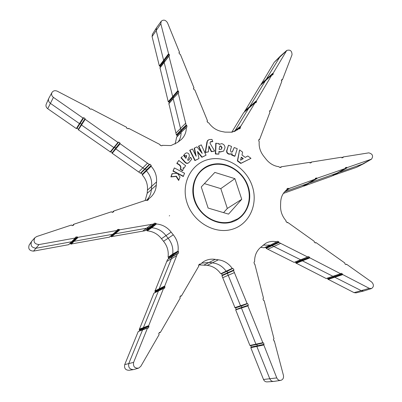 <?xml version="1.0" encoding="UTF-8"?>
<svg xmlns="http://www.w3.org/2000/svg" width="402" height="402" viewBox="0 0 402 402"><rect width="100%" height="100%" fill="white"/><g stroke="black" fill="none" stroke-linecap="round" stroke-linejoin="round"><path stroke-width="0.6" d="M231.055 221.773C218.939 225.15 204.181 218.336 197.362 205.975C190.463 193.653 192.694 177.996 202.191 170.021C205.171 167.513 208.563 165.8 212.377 164.89C225.261 161.82 240.18 169.865 246.27 182.93C252.466 195.945 248.788 211.909 237.632 218.889L231.055 221.773C218.939 225.15 204.181 218.336 197.362 205.975C190.463 193.653 192.694 177.996 202.191 170.021C205.171 167.513 208.563 165.8 212.377 164.89C225.261 161.82 240.18 169.865 246.27 182.93C252.466 195.945 248.788 211.909 237.632 218.889L231.055 221.773M204.397 183.613L220.809 188.633L227.321 208.457L223.577 212.643M241.738 199.286L228.542 214.115L208.115 208.055L201.266 186.975L214.844 172.408L234.894 178.659L241.738 199.286L227.321 208.457M220.809 188.633L234.894 178.659M231.205 222.231C216.864 226.326 199.302 215.934 194.327 200.126C189.136 184.367 197.794 167.664 212.226 164.443C226.587 160.986 243.17 171.282 248.14 186.458C253.31 201.578 245.632 218.371 231.205 222.231M72.787 225.452L73.878 224.226L111.485 211.769L112.163 212.392L113.359 211.995M112.535 212.266L113.801 211L146.393 200.08L147.047 200.583L148.534 199.578L147.795 200.181M89.088 108.319L90.862 109.289M90.872 109.279L91.355 108.932L126.555 127.263L126.635 128.107L128.228 128.786M207.025 121.153L207.889 122.62L208.733 122.826C212.161 127.595 216.588 130.504 222.015 131.544L225.025 132.127L232.1 132.178L238.738 128.74L239.542 128.891M255.813 102.786L255.154 102.61L249.064 107.635L234.622 131.384M250.637 106.319L256.235 101.279L271.893 74.857L272.591 75.008M258.893 139.685L259.24 139.414L258.933 139.494L258.692 140.896L259.22 141.615C258.732 146.941 260.28 151.871 263.863 156.403L265.843 158.916C269.41 163.453 273.792 166.056 278.993 166.719L279.566 167.393L280.998 167.453L281.098 167.172L280.661 167.453M280.485 167.453L281.194 166.795L309.45 162.373L310.053 162.986L311.344 162.534L310.796 162.87M310.223 162.961L311.374 162.061L341.358 157.252L341.936 157.86L343.177 157.428L342.615 157.75M286.862 189.262L288.345 188.412L288.043 188.236L286.912 188.945L286.852 189.789C282.882 192.794 280.817 197.08 280.661 202.648L280.566 205.744C280.39 211.331 282.199 216.321 286.008 220.713L286.018 221.592L287.43 222.618L287.179 222.733M287.108 222.688L287.762 222.442L314.228 241.321L314.314 242.195L315.459 243.004M315.294 242.888L316.057 242.612L344.836 263.008L344.911 263.873L346.016 264.652M254.401 264.044L253.989 262.235L254.592 261.642C254.536 255.717 256.516 250.989 260.531 247.446L265.632 243.346C269.054 241.466 272.742 240.954 276.692 241.823L270.546 245.024M254.431 264.034L254.828 264.179L263.506 298.209L262.958 298.877L263.586 300.515M274.305 340.951L274.008 341.052M263.933 344.63L264.054 344.313L258.265 345.584L263.697 344.7L257.315 345.745L250.928 347.388L257.129 345.805L256.853 346.484L269.807 378.82C270.657 380.644 271.973 381.518 273.762 381.433L280.506 380.408M241.702 307.369L247.994 305.585L241.672 307.379L241.441 308.022L255.938 344.207L256.466 344.519L262.903 342.846L247.853 305.902L248.351 305.224L243.044 306.987M241.914 307.309L241.386 306.002L241.074 306.073L247.185 303.741L233.562 270.611L233.949 269.928L229.376 271.988M159.458 332.409L158.695 333.73L159.147 334.564L140.831 366.292L138.665 368.126C134.675 368.468 132.992 366.554 133.615 362.378L147.484 328.102L148.047 328.127M143.594 329.203L143.986 328.238L143.695 328.062L148.549 326.037L163.524 288.46L164.117 288.525M159.473 290.133L159.795 289.339L159.499 289.138L164.549 286.465L177.498 253.612L178.006 253.612M75.43 237.346L75.35 238.014L39.034 244.567C34.461 244.109 33.064 241.848 34.833 237.783L36.693 236.542L71.466 225.025L72.174 225.653L73.481 225.22M32.029 240.904L31.562 241.491C30.21 245.647 31.788 247.873 36.296 248.185L72.038 241.677L75.486 237.934M117.289 229.763L117.223 230.462L77.581 237.391L73.867 240.873L73.752 240.547L70.692 243.718L70.812 244.074L73.867 240.873L74.476 241.235L113.238 234.18L117.344 230.401M154.006 223.381L153.936 223.959L119.374 229.869L111.138 236.311L111.279 236.672L115.002 233.421L115.585 233.753L149.368 227.723L154.021 223.914M180.533 295.932L179.82 297.168L180.267 297.977L160.418 332.364L159.237 332.791M199.407 264.22L198.533 265.225L198.854 266.013L181.488 295.857L180.267 296.395M227.783 272.621L226.999 271.35L226.577 271.4L232.215 268.37C228.668 263.426 224.06 260.571 218.386 259.808L215.221 259.375C211.025 258.737 207.141 259.496 203.563 261.657L200.422 264.164L198.688 265.039M277.099 241.421L276.692 241.823M308.032 256.657L307.656 256.994L278.938 242.501L278.817 242.155L272.144 245.004L271.219 244.682M300.992 259.993L294.103 262.385L266.199 248.421L266.079 248.079L272.144 245.004L272.405 245.748L301.063 259.958M340.941 273.37L340.574 273.742L309.515 257.672L296.008 262.853L302.399 260.255L302.631 260.948L333.157 276.41L340.71 273.757M315.319 178.372L315.263 179.141L288.661 188.689L288.365 188.508L286.877 189.357M345.358 167.729L345.353 168.468L316.811 178.327L314.339 179.714M309.887 182.458L310.334 182.634L338.399 172.624M341.976 157.855L343.202 156.956L368.775 152.855C372.589 153.876 373.513 155.971 371.543 159.132L346.8 167.709L344.635 168.895M339.564 171.935L340.007 172.081L363.795 163.614L371.448 159.182M269.858 110.535L269.516 111.414L269.983 112.148L259.622 139.404L258.863 139.831M281.681 79.797L282.053 79.465L281.365 80.616L281.827 81.325L270.697 110.294L269.697 110.952M267.692 78.45L272.958 73.551L286.726 50.466C290.184 49.406 291.952 50.843 292.028 54.778L282.511 79.546L281.5 80.259M193.452 88.289L193.995 89.671L194.829 89.947L207.437 120.685L207.04 121.233M178.945 52.637L179.483 53.968L180.307 54.245L193.965 87.822L193.503 88.455M161.217 21.261L156.468 27.818L156.137 30.286L163.569 60.079L164.167 60.476L168.679 54.169L160.81 23.743L161.217 21.261C163.508 19.391 165.599 19.894 167.498 22.758L179.458 52.154L179.016 52.823M168.971 55.978L164.096 62.204L172.634 96.425L173.257 96.812L177.95 91.068L168.94 56.139L169.332 55.863M181.719 131.7L181.598 130.544L176.679 135.132L176.377 134.941L180.935 130.122L181.598 130.544L186.453 125.329L186.141 125.133L178.212 93.088L178.548 92.802M162.217 145.398L161.755 145.831L162.413 145.348L170.91 145.564L177.433 142.494L181.413 139.399C184.664 136.243 186.302 132.288 186.322 127.534L186.704 127.248M128.474 128.444L128.127 128.831L128.746 128.404L160.001 144.559L160.187 145.343L161.885 145.795M80.802 122.369L83.792 117.696L82.993 118.032L53.426 97.379C51.677 95.962 51.195 94.324 51.994 92.48C53.245 90.676 55.014 90.249 57.29 91.199L89.123 107.771L89.068 108.384L89.239 108.088M51.994 92.48L48.737 98.45C48.084 100.334 48.632 101.962 50.371 103.344L79.445 123.59L80.149 123.499L83.33 117.982L80.164 123.469M116.012 145.418L118.711 142.092L117.947 142.444L84.983 119.183L81.45 124.112L78.234 129.67L81.304 124.384L81.49 125.012L113.826 147.534L114.5 147.454L118.233 142.439M147.248 166.956L150.001 164.207L149.263 164.443L119.907 143.589L115.791 148.031L112.022 153.147L115.655 148.328L115.846 148.941L144.614 169.101L145.258 169.111L149.574 164.438M270.476 245.069L264.104 247.763L260.622 247.371M326.248 278.551L295.912 263.039M331.323 176.307L303.666 186.176L303.505 185.95M364.036 163.513L356.529 167.327L332.735 175.579M164.579 61.35L164.167 60.476L159.634 66.119L159.358 65.938L152.077 36.587L152.388 34.311L156.468 27.818M173.674 97.781L173.257 96.812L168.523 101.912L168.242 101.736L160.006 67.812M80.114 123.545L76.31 128.56L47.717 108.706C46.119 107.434 45.622 105.937 46.22 104.203L48.737 98.45M110.45 151.976L78.234 129.67M140.775 173.156L140.434 173.227L112.022 153.147M72.254 241.557L68.652 244.682L33.542 251.119C29.401 250.838 27.954 248.793 29.2 244.979L29.271 244.873M109.344 237.15L70.812 244.074M144.911 230.768L111.279 236.672M178.619 180.423L176.111 176.413L170.885 176.895L172.041 173.754L177.418 173.292L180.026 177.021L178.619 180.423M177.317 173.297L172.981 171.177L174.337 167.925L184.578 173.252L183.232 176.498L177.478 173.378M180.528 168.719L180.649 168.569C180.925 166.614 179.935 165.096 177.689 164.016L176.795 163.403L178.82 160.478L185.629 165.669L183.975 168.212L183.327 168.147M183.975 168.212L183.201 167.649L183.031 170.041L182.438 170.785L180.071 169.066L180.649 168.569M188.669 160.247L190.498 157.277L191.764 159.066L189.332 162.137C188.186 163.393 186.925 163.493 185.558 162.443L185.302 162.664L180.965 157.8L182.448 156.433M189.076 162.363C187.93 163.614 186.669 163.714 185.302 162.664M181.277 157.514L182.196 156.659M185.809 158.242L186.438 155.81L185.488 155.79M183.463 155.453L185.925 158.373L186.694 155.579L185.578 155.7L184.804 156.669L183.915 155.011L184.935 153.81C186.076 152.634 187.337 152.604 188.709 153.71C189.674 155.433 189.488 157.006 188.161 158.418L187.689 160.197L188.86 160.086L190.498 157.277M206.05 155.217L202.131 157.071L197.488 151.363L198.98 158.559L195.156 160.368L189.96 150.127L192.478 148.956L196.171 156.262L194.457 148.036L196.955 146.876L202.206 153.403L198.794 146.021L201.276 144.871L206.05 155.217L201.864 157.298L197.694 152.207M198.98 158.559L194.89 160.594L189.704 150.358L189.96 150.127M195.668 155.363L194.196 148.273L194.457 148.036M201.382 152.338L198.528 146.258L198.794 146.021M212.799 141.61L211.271 141.494L210.462 141.826L209.985 143.157L214.643 151.082L211.583 151.474L208.914 145.976L208.397 151.886L205.457 152.268L207.462 140.916L209.035 139.579L211.975 139.409L212.799 141.61L210.367 141.941M214.643 151.082L211.306 151.705L208.899 146.866M208.397 151.886L205.186 152.494L206.904 142.077L207.784 140.363M218.879 154.147L215.346 153.976L215.773 143.328L218.984 143.469L218.959 144.494L221.628 143.655C223.773 144.137 224.899 145.494 225.004 147.725L223.678 151.087L220.376 151.81L218.909 151.474L218.879 154.147L215.623 153.745L216.045 143.092M223.678 151.087L220.095 152.041L218.899 151.78M234.215 147.504L237.235 148.705L234.999 156.066L234.708 156.288L231.673 155.097L231.974 154.107L228.884 154.182C227.145 153.549 226.406 152.393 226.668 150.71L228.492 145.233L231.532 146.439L230.421 150.222L231.11 152.142L232.386 151.916L234.215 147.504L232.21 152.041M250.984 158.343L240.768 163.448L237.366 160.936L239.612 149.911L242.602 152.127L241.984 154.996L245.225 157.398L247.808 155.986L250.984 158.343L241.059 163.227L237.657 160.715L239.612 149.911M169.307 215.909L169.589 215.613L169.307 215.909M232.426 268.476L227.833 270.943L232.874 268.425M233.085 268.531L233.949 269.928M247.185 303.741L242.265 305.671L247.526 303.666M247.783 303.811L248.351 305.224M262.903 342.846L263.486 342.891L264.054 344.313M274.335 340.941L283.445 375.403C283.852 377.975 282.968 379.629 280.797 380.362C278.998 380.578 277.661 379.764 276.782 377.915L263.697 344.7M263.627 300.505L264.124 300.585L273.968 338.715L273.415 339.394L274.079 341.042M277.32 241.311L278.737 241.723L273.124 244.532L278.867 242.074L278.737 241.723M308.299 256.546L309.505 257.159L303.485 259.712L309.615 257.481L309.505 257.159M341.182 273.285L342.358 273.883L335.946 276.174L342.469 274.194L342.358 273.883M342.469 274.194L333.906 276.847L327.871 279.179L334.806 276.697L335.047 277.365L361.483 290.757L363.669 291.008L371.353 288.596M345.831 264.521L346.619 264.275L371.679 282.028C374.016 284.606 373.96 286.782 371.513 288.546L369.292 288.35L342.378 274.4M315.374 178.337L316.485 177.94L315.299 178.674M315.359 178.895L316.751 178.111L316.485 177.94M345.408 167.699L346.469 167.327L345.338 168.006M345.403 168.212L346.73 167.483L346.469 167.327M272.958 73.551L271.847 74.888M272.209 74.862L273.254 73.963L273.159 73.672M273.254 73.963L272.662 74.948M256.235 101.279L254.175 103.414M255.406 102.621L256.536 101.686L256.431 101.384M256.536 101.686L255.918 102.716M238.924 128.705L240.295 127.509L240.19 127.173L255.154 102.61M240.295 127.509L239.014 128.746M239.265 128.856L240.491 127.891L240.386 127.55M240.491 127.891L239.567 128.871M236.974 130.132L238.738 128.74L236.964 130.137M168.679 54.169L165.016 59.551L169.187 54.305L168.905 54.119M169.187 54.305L169.518 55.627M177.95 91.068L174.106 95.957L178.448 91.194L178.156 91.008M178.448 91.194L178.784 92.54M186.453 125.329L182.357 129.791L186.855 125.504L186.543 125.298M186.855 125.504L186.95 127.017M162.202 145.413L161.926 145.755M128.459 128.459L128.258 128.751M83.792 117.696L85.063 118.585L81.978 123.364L85.063 118.585M85.149 118.881L84.983 119.183M118.711 142.092L119.967 142.971L116.389 147.348L120.057 143.258L119.967 142.971M120.057 143.258L119.907 143.589M150.001 164.207L151.182 165.373L147.132 169.348L151.182 165.373M151.237 165.604L146.328 170.383L146.464 169.971L145.418 168.935M146.78 200.472L150.122 197.719C153.886 194.462 155.936 190.287 156.277 185.186L156.529 181.94C156.991 176.116 155.197 170.89 151.147 166.277L151.092 166.046M148.459 199.09L148.534 199.578M113.655 211.266L113.741 211.653M73.722 224.507L73.817 224.879M75.621 237.13L77.164 236.853L74.254 240.029L77.455 237.024L77.164 236.853M77.455 237.024L77.581 237.391M117.464 229.602L118.952 229.336L115.459 232.557L119.223 229.492L118.952 229.336M119.223 229.492L119.374 229.869M154.207 223.221L155.815 223.246L151.785 226.502L155.815 223.246M156.021 223.386L156.242 223.839L151.323 227.447L151.117 227.019L150.308 226.994M173.076 255.868L173.267 254.838L172.905 254.541L178.031 251.089C178.744 245.079 177.166 239.657 173.292 234.818L171.141 232.12C167.302 227.256 162.403 224.542 156.448 223.974L156.242 223.839M178.121 251.315L178.508 251.632L174.011 254.406L178.508 251.632M178.599 251.868L178.282 253.461M164.549 286.465L164.875 286.686L160.524 288.988L164.971 286.993L164.875 286.686M164.971 286.993L164.403 288.4M148.549 326.037L148.876 326.238L144.69 327.977L148.981 326.555L148.876 326.238M148.981 326.555L148.393 328.012M159.775 332.288L160.117 332.459M180.855 295.782L181.207 295.947M199.789 264.008L200.241 264.184M220.844 273.707L226.135 271.184L226.577 271.4L220.844 273.707L226.2 271.677L221.487 273.757L222.316 275.109L226.014 273.486M220.643 273.606C217.211 268.827 212.743 266.074 207.231 265.355L199.146 264.893M133.092 369.659L129.137 370.272C125.514 370.242 124.042 368.353 124.715 364.604L138.238 331.519L142.765 329.459L128.826 363.398C128.097 367.483 129.705 369.538 133.645 369.574M144.69 327.977L139.69 330.022L139.298 330.982M139.69 330.022L139.589 329.715L143.383 328.464M158.654 290.485L143.479 327.389L143.695 328.062L139.278 329.524L139.589 329.715M139.278 329.524L153.896 293.199L158.574 290.525M160.524 288.988L155.303 291.777L154.996 292.525M155.303 291.777L155.212 291.485L159.162 289.661M172.433 256.21L159.298 288.495L159.499 289.138L154.896 291.269L155.212 291.485M154.896 291.269L167.559 259.466L172.368 256.245M174.011 254.406L168.634 257.777L168.433 258.828M168.634 257.777L172.609 255.235M168.167 257.245L172.709 254.054L172.905 254.541L168.167 257.245L168.544 257.551M168.081 257.024C168.795 251.21 167.282 245.964 163.539 241.295L161.463 238.693C157.75 233.994 153.006 231.381 147.227 230.854L151.323 227.447L151.755 227.743L147.227 230.854M151.785 226.502L146.82 230.281L147.031 230.718M146.82 230.281L150.494 227.472M145.881 230.12L146.619 230.15M111.138 236.311L110.872 236.16L114.324 233.517M110.62 236.205L110.872 236.16M70.692 243.718L70.41 243.557L73.305 240.974M69.873 243.652L70.41 243.557M145.137 200.608L147.182 193.302L147.433 190.151C147.901 184.508 146.177 179.453 142.263 174.996L146.328 170.383L146.444 170.875L142.263 174.996M147.132 169.348L142.207 174.775M142.348 174.347L145.881 170.579M143.107 171.066L141.157 172.996L142.298 174.121M112.168 152.83L115.284 148.695M112.761 149.403L110.867 151.705L112.083 152.549M78.39 129.374L81.028 124.841M79.435 124.519L77.078 128.233L78.31 129.087M175.156 143.996L176.654 137.097M182.357 129.791L177.071 135.298L177.151 136.539M177.071 135.298L176.764 135.097L180.985 131.168M176.377 134.941L168.895 103.651M174.106 95.957L169.006 102.028L169.282 103.123M169.006 102.028L168.724 101.852L172.785 97.485M165.016 59.551L160.122 66.25L160.368 67.229M160.122 66.25L159.85 66.069L163.74 61.235M231.753 132.248L243.657 112.696M244.893 111.525L245.195 111.243M248.356 108.284L244.878 111.515M244.687 111.414L260.119 85.581M264.471 81.355L261.275 84.45M261.109 84.355L274.224 62.315L280.33 56.139L266.652 78.601L266.812 79.199M332.987 175.719L347.057 167.865M303.666 186.176L317.077 178.498M301.932 186.784L283.37 193.412M363.493 291.053L356.071 292.872L354.056 292.641L327.871 279.179M327.962 278.973L327.851 278.671L333.906 276.847M327.112 278.3L327.851 278.671M296.008 262.853L295.902 262.541L301.57 260.466M295.048 262.109L295.902 262.541M273.124 244.532L266.079 248.079M266.129 248.004L266.003 247.662L271.33 245.366M265.029 247.371L266.003 247.662M273.45 381.453L267.149 381.88C265.501 381.96 264.285 381.161 263.506 379.478L250.803 347.7L250.928 347.388L257.129 345.805M251.16 347.318L251.28 347.011L256.466 345.961M254.672 344.826L250.732 345.64L251.28 347.011M256.401 344.529L249.908 345.459L235.693 309.887L241.637 307.394M236.15 309.465L240.446 307.842M242.265 305.671L235.627 307.872L236.175 309.233M235.627 307.872L240.557 306.244M227.753 272.646L227.437 273.355L240.537 305.756L241.074 306.073L235.381 307.726M235.044 307.806L221.939 275.772L222.085 275.45M265.843 80.053L250.069 105.977L250.27 106.62M186.141 125.133L180.935 130.122L173.177 98.596L168.775 103.872M286.726 50.466L280.33 56.139M284.641 191.774L308.686 183.191M201.538 263.139L209.573 262.471L212.703 262.893C218.221 263.622 222.693 266.385 226.135 271.184L232.215 268.37M156.448 223.974L151.755 227.743C157.539 228.281 162.292 230.904 166.016 235.617L168.136 238.28C171.89 242.964 173.418 248.225 172.709 254.054L178.031 251.089M151.147 166.277L146.444 170.875C150.373 175.347 152.107 180.413 151.644 186.066L151.393 189.277C151.122 193.538 149.559 197.186 146.715 200.216M264.013 247.768L270.219 245.089L263.134 245.125M178.111 141.961C180.106 139.192 181.106 136.027 181.106 132.454L176.543 137.268M81.978 123.364L81.45 124.112L80.269 123.288M116.389 147.348L115.791 148.031L114.655 147.243M227.833 270.943L226.2 271.677M258.265 345.584L257.315 345.745L256.788 344.434M303.485 259.712L302.48 260.104L301.671 259.692M335.946 276.174L334.881 276.526L334.173 276.169M115.459 232.557L114.399 233.165M74.254 240.029L73.043 240.677M181.347 132.077L186.322 127.534M173.438 98.113L178.212 93.088M271.923 74.822L260.084 85.606M243.3 158.639L241.3 157.157L240.572 160.202L243.3 158.639M239.431 151.077L239.14 151.308M238.306 157.438L238.009 157.659M237.657 160.715L237.366 160.936M241.059 163.227L240.768 163.448M242.808 162.297L242.512 162.514M249.903 158.82L249.602 159.041M242.959 158.83L241.21 157.534M234.999 156.066L231.964 154.87L232.266 153.881L229.17 153.951C227.426 153.318 226.688 152.162 226.954 150.484L228.492 145.233M226.954 150.484L226.668 150.71M229.17 153.951L228.884 154.182M232.266 153.881L231.974 154.107M231.964 154.87L231.673 155.097M220.758 145.891L219.804 146.157L219.085 149.288L219.829 149.539L221.417 149.192L222.085 147.554L220.758 145.891L219.688 146.278M215.623 153.745L215.346 153.976M217.266 153.936L216.99 154.162M220.376 151.81L220.095 152.041M221.251 149.318L221.803 147.785L220.477 146.122M222.085 147.554L221.803 147.785M207.824 140.358L207.553 140.599M207.462 140.916L207.191 141.157M207.176 141.836L206.904 142.077M205.457 152.268L205.186 152.494M211.583 151.474L211.306 151.705M211.271 141.494L210.995 141.73M199.281 146.976L199.015 147.212M201.291 151.273L201.025 151.504M195.156 160.368L194.89 160.594M202.131 157.071L201.864 157.298M185.056 156.438L184.171 154.78L183.915 155.011M184.171 154.78L184.935 153.81M186.694 155.579L186.438 155.81M185.558 162.443L181.217 157.574M180.9 168.348C181.176 166.388 180.191 164.87 177.94 163.79L177.041 163.177L178.82 160.478M177.94 163.79L177.689 164.016M182.689 170.569L180.322 168.845M183.488 176.282L173.232 170.961L174.337 167.925M173.232 170.961L172.981 171.177M178.87 180.212L176.362 176.202L171.131 176.679L172.287 173.533M176.362 176.202L176.111 176.413M208.834 159.388C191.337 163.222 180.704 183.448 186.985 202.623C193.005 221.869 214.417 234.451 231.803 229.401C249.29 224.633 258.486 204.271 252.23 186.031C246.215 167.724 226.241 155.272 208.834 159.388M286.44 190.101L288.661 188.689M294.103 262.385L307.656 256.994M326.112 278.541L340.574 273.742M159.358 65.938L168.398 53.984M168.242 101.736L177.659 90.882M76.31 128.56L82.993 118.032M110.123 152.046L117.947 142.444M140.434 173.227L149.263 164.443M68.652 244.682L75.35 238.014M109.198 237.25L117.223 230.462M144.755 230.854L153.896 223.964M39.034 244.567L33.542 251.119M77.867 237.562L71.089 244.235M160.81 23.743L152.077 36.587M168.94 56.139L159.88 68.028M286.299 50.994L274.224 62.315M261.014 84.068L272.863 73.254M271.893 74.857L260.064 85.631M244.587 111.118L256.134 100.972M371.101 159.343L356.529 167.327M331.288 176.327L345.323 168.478M342.494 274.717L327.977 279.48M369.292 288.35L354.056 292.641M309.625 257.994L296.018 263.35M263.571 345.022L250.803 347.7M276.782 377.915L263.506 379.478M247.853 305.902L235.693 309.887M249.908 345.459L262.637 342.705M147.484 328.102L138.238 331.519M133.615 362.378L124.715 364.604M163.524 288.46L153.896 293.199M139.177 329.218L148.449 325.721M278.938 242.501L266.199 248.421M280.732 243.295L267.938 249.185M233.879 131.67L241.195 125.72M176.011 133.027L185.754 123.163M142.75 231.105L151.83 224.215M177.498 253.612L167.559 259.466M176.82 255.602L166.895 261.395M233.562 270.611L221.939 275.772M234.466 272.566L222.808 277.661M85.068 119.479L78.315 129.957M53.426 97.379L47.717 108.706M138.78 171.95L147.554 163.117M119.645 230.024L111.545 236.823M119.997 143.876L112.108 153.428M255.119 102.646L243.592 112.751M301.892 186.804L315.263 179.141M234.798 307.661L246.928 303.595M154.805 290.978L164.453 286.164M215.221 259.375L204.161 264.943M207.231 265.355L218.386 259.808M171.141 232.12L161.463 238.693M163.539 241.295L173.292 234.818M156.529 181.94L147.433 190.151M147.182 193.302L156.277 185.186M148.524 198.905L146.735 200.312L148.534 198.895M240.19 127.173L235.13 131.163M343.117 157.006L341.735 157.765L343.152 156.976M285.149 191.236L290.264 188.005M288.043 188.236L286.872 188.98M258.074 344.102L263.486 342.891M239.381 161.971L239.089 162.192M242.029 162.699L241.738 162.921M228.09 146.67L227.808 146.901M227.311 149.293L227.024 149.519M233.436 155.433L233.15 155.659M206.085 148.599L205.814 148.835M206.965 152.056L206.693 152.283M209.397 147.147L209.125 147.378M213.04 151.273L212.764 151.504M195.442 152.83L195.181 153.061M190.513 151.112L190.252 151.343M193.02 155.986L192.764 156.217M196.985 159.483L196.724 159.71M204.005 156.167L203.734 156.393M182.337 156.539L182.086 156.765M177.915 161.88L177.664 162.106M181.413 169.639L181.161 169.86M177.438 177.89L177.187 178.101M160.287 332.469L159.162 332.916M181.408 295.942L180.176 296.55M200.422 264.164L198.518 265.255M276.822 241.803L270.501 245.054M307.816 256.999L301.038 259.973M259.571 139.489L258.813 140.112M270.652 110.354L269.556 111.314M282.475 79.601L281.36 80.631M237.652 129.65L238.11 129.293M207.417 120.922L207.06 121.288M193.94 88.023L193.528 88.51M179.443 52.34L179.041 52.888M118.263 142.403L114.5 147.454M29.2 244.979L31.562 241.491M257.149 345.795L250.948 347.383M144.866 230.813L149.519 227.653M109.294 237.21L113.414 234.09M140.73 173.232L145.258 169.111M110.419 152.021L114.475 147.479M76.626 128.519L80.149 123.499M176.594 137.142L181.207 132.178M168.805 103.711L173.247 98.239M159.906 67.883L164.152 61.878M243.617 112.721L249.119 107.565M331.313 176.317L338.338 172.669M301.917 186.794L308.62 183.237M250.15 345.599L256.431 344.524M235.798 309.595L241.672 307.379M222.02 275.471L227.607 272.692M113.721 211.045L112.148 212.392M149.398 198.286L150.122 197.719M180.96 139.806L181.413 139.399M186.382 127.394L181.227 132.157M178.252 92.912L173.262 98.219M281.109 166.82L280.099 167.433M311.319 162.081L309.867 162.921M345.353 168.468L338.353 172.659M315.299 179.121L308.635 183.227M287.546 222.406L287.053 222.633M315.877 242.587L315.223 242.838M346.454 264.245L345.75 264.466M233.657 270.295L227.638 272.677M138.177 368.262L134.127 369.433M147.619 327.967L142.816 329.439M163.634 288.34L158.614 290.5M177.599 253.481L172.403 256.225M34.833 237.783L31.889 241.059M73.782 224.281L72.45 225.562M207.739 140.404L208.01 140.162"/></g></svg>
